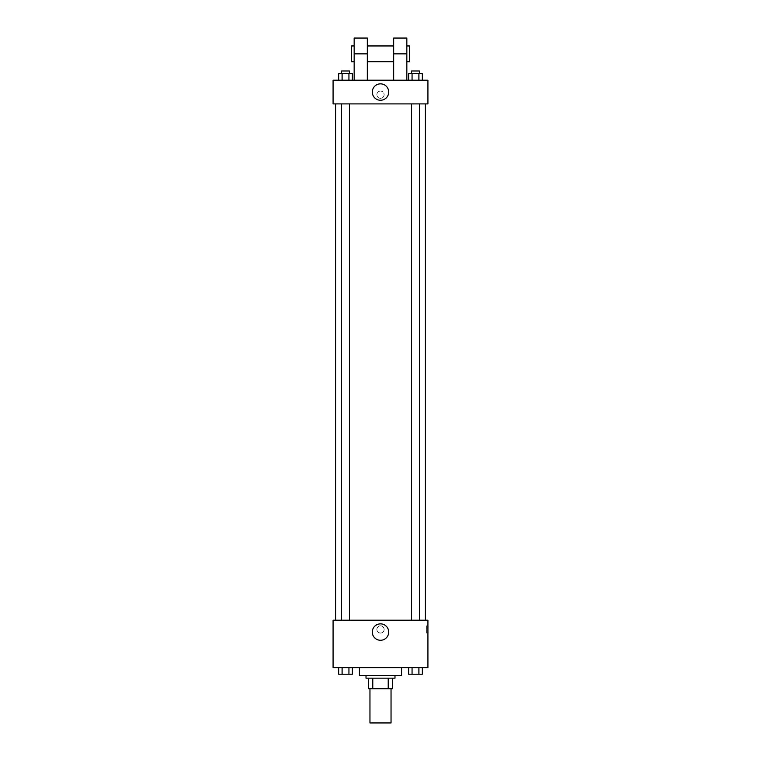 <?xml version="1.0" encoding="UTF-8"?>
<svg xmlns="http://www.w3.org/2000/svg" width="761" height="761" viewBox="0 0 761 761"><rect width="100%" height="100%" fill="white"/><g stroke="black" fill="none" stroke-linecap="round" stroke-linejoin="round"><path stroke-width="0.57" stroke-dasharray="3.81 2.85" d="M391.04 722.95L369.96 722.95M391.04 688.705L369.96 688.705L391.04 688.705M372.776 688.705L368.647 688.705L368.647 678.165L372.776 678.165L372.776 688.705L392.353 688.705M388.224 678.165L372.776 678.165L388.224 678.165L388.224 688.705M372.776 678.165L368.647 678.165M366.012 678.165L394.988 678.165M380.5 675.53L366.012 675.53L380.5 675.53M401.57 675.53L359.43 675.53M401.57 667.635L359.43 667.635L401.57 667.635M338.674 667.635L338.674 674.217L342.098 674.217L338.674 674.217L342.098 674.217L342.098 667.635L348.938 667.635L338.674 667.635L352.362 667.635L342.098 667.635L342.098 674.217L352.362 674.217L348.938 674.217L352.362 674.217L352.362 667.635L348.938 667.635L352.362 667.635L348.938 667.635L348.938 674.217L342.098 674.217L348.938 674.217L348.938 667.635L352.362 667.635L342.098 667.635L352.362 667.635M333.08 667.635L427.92 667.635L427.92 620.215L333.08 620.215L333.08 667.635M408.638 667.635L408.638 674.217L412.062 674.217L408.638 674.217L412.062 674.217L412.062 667.635L418.902 667.635L408.638 667.635L422.326 667.635L412.062 667.635L412.062 674.217L422.326 674.217L418.902 674.217L422.326 674.217L422.326 667.635L418.902 667.635L422.326 667.635L418.902 667.635L418.902 674.217L412.062 674.217L418.902 674.217L418.902 667.635L422.326 667.635L412.062 667.635L422.326 667.635M384.124 629.433A3.624 3.624 0 0 0 378.693 626.293A3.624 3.624 0 0 0 378.693 632.572A3.624 3.624 0 0 0 384.124 629.433A3.624 3.624 0 0 0 378.693 626.293A3.624 3.624 0 0 0 378.693 632.572A3.624 3.624 0 0 0 384.124 629.433M425.285 620.215L335.715 620.215L425.285 620.215M349.47 620.215L341.565 620.215L349.47 620.215L341.565 620.215L349.47 620.215L349.47 103.905L341.565 103.905L349.47 103.905M419.435 620.215L411.53 620.215L419.435 620.215L411.53 620.215L419.435 620.215L419.435 103.905L411.53 103.905L419.435 103.905M333.08 633.057L333.09 625.808L333.08 633.057M427.92 625.808L427.92 633.057L427.92 625.808L426.588 625.808L426.588 633.057L426.588 625.808M388.7 632.068A8.2 8.2 0 0 1 376.4 639.173A8.2 8.2 0 0 1 376.4 624.962A8.2 8.2 0 0 1 388.7 632.068M425.285 103.905L335.715 103.905L425.285 103.905M333.08 103.905L427.92 103.905L427.92 80.2L333.08 80.2L333.08 103.905L427.92 103.905M419.435 674.217L411.53 674.217M349.47 674.217L341.565 674.217M418.902 667.635L418.902 674.217M412.062 667.635L412.062 674.217M348.938 667.635L348.938 674.217M342.098 667.635L342.098 674.217M408.638 80.2L408.638 73.608L422.326 73.608L418.902 73.608L418.902 80.2L422.326 80.2L408.638 80.2L422.326 80.2L408.638 80.2L422.326 80.2L418.902 80.2L418.902 73.608L412.062 73.608L412.062 80.2L412.062 73.608L422.326 73.608L422.326 80.2M419.435 73.608L411.53 73.608L419.435 73.608L411.53 73.608L419.435 73.608L419.435 70.982L411.53 70.982L419.435 70.982L411.53 70.982L411.53 73.608M338.674 80.2L338.674 73.608L352.362 73.608L348.938 73.608L348.938 80.2L352.362 80.2L338.674 80.2L352.362 80.2L338.674 80.2L352.362 80.2L348.938 80.2L348.938 73.608L342.098 73.608L342.098 80.2L342.098 73.608L352.362 73.608L352.362 80.2M349.47 73.608L341.565 73.608L349.47 73.608L341.565 73.608L349.47 73.608L349.47 70.982L341.565 70.982L349.47 70.982L341.565 70.982L341.565 73.608M418.902 73.608L418.902 80.2M412.062 73.608L412.062 80.2M348.938 73.608L348.938 80.2M342.098 73.608L342.098 80.2M427.91 94.687L427.91 91.063L427.92 94.687M372.3 92.052A8.2 8.2 0 0 0 384.6 99.158A8.2 8.2 0 0 0 384.6 84.947A8.2 8.2 0 0 0 372.3 92.052M333.08 94.687L333.08 91.063L333.09 94.687M380.5 91.063A3.624 3.624 0 0 0 377.361 96.495A3.624 3.624 0 0 0 383.639 96.495A3.624 3.624 0 0 0 380.5 91.063A3.624 3.624 0 0 1 383.639 96.495A3.624 3.624 0 0 1 377.361 96.495A3.624 3.624 0 0 1 380.5 91.063M354.16 80.2L367.325 80.2L354.16 80.2L354.16 53.86L367.325 53.86L367.325 80.2M393.675 80.2L406.84 80.2L393.675 80.2L393.675 38.05M393.675 45.955L393.675 61.755L393.675 45.955M367.325 45.955L367.325 61.755L367.325 45.955M367.325 38.05L367.325 53.86M406.84 45.955L406.84 61.755L406.84 45.955M406.84 38.05L406.84 80.2M409.475 45.955L409.475 61.755M354.16 61.755L354.16 45.955L354.16 61.755M354.16 38.05L354.16 53.86M351.525 61.755L351.525 45.955M393.675 53.86L406.84 53.86M426.588 633.057L427.92 633.057M341.565 103.905L341.565 620.215M411.53 103.905L411.53 620.215"/><path stroke-width="1.14" d="M369.96 688.705L369.96 722.95L391.04 722.95L391.04 688.705M388.224 678.165L388.224 688.705L368.647 688.705L368.647 678.165M388.224 688.705L392.353 688.705L392.353 678.165L392.353 688.705M394.988 675.53L394.988 678.165L366.012 678.165L366.012 675.53M372.776 678.165L372.776 688.705M359.43 667.635L359.43 675.53L401.57 675.53L401.57 667.635M427.92 667.635L333.08 667.635L333.08 620.215L427.92 620.215L427.92 667.635M388.7 632.068A8.2 8.2 0 0 1 376.4 639.173A8.2 8.2 0 0 1 376.4 624.962A8.2 8.2 0 0 1 388.7 632.068M425.285 103.905L425.285 620.215M411.53 620.215L411.53 103.905M349.47 103.905L349.47 620.215M427.92 103.905L333.08 103.905L333.08 80.2L427.92 80.2L427.92 103.905L333.08 103.905M422.326 667.635L422.326 674.217L408.638 674.217L408.638 667.635M418.902 667.635L418.902 674.217M412.062 667.635L412.062 674.217M419.435 674.217L411.53 674.217M352.362 667.635L352.362 674.217L338.674 674.217L338.674 667.635M348.938 667.635L348.938 674.217M342.098 667.635L342.098 674.217M349.47 674.217L341.565 674.217M422.326 80.2L422.326 73.608L408.638 73.608L408.638 80.2M418.902 73.608L418.902 80.2M412.062 73.608L412.062 80.2M411.53 73.608L411.53 70.982L419.435 70.982L419.435 73.608M352.362 80.2L352.362 73.608L338.674 73.608L338.674 80.2M348.938 73.608L348.938 80.2M342.098 73.608L342.098 80.2M341.565 73.608L341.565 70.982L349.47 70.982L349.47 73.608M372.3 92.052A8.2 8.2 0 0 1 384.6 84.947A8.2 8.2 0 0 1 384.6 99.158A8.2 8.2 0 0 1 372.3 92.052M393.675 80.2L393.675 53.86L406.84 53.86L406.84 38.05L393.675 38.05L393.675 53.86M393.675 45.955L367.325 45.955M354.16 80.2L354.16 53.86L367.325 53.86L367.325 80.2M367.325 53.86L367.325 38.05L354.16 38.05L354.16 53.86M406.84 80.2L406.84 53.86M406.84 61.755L409.475 61.755L409.475 45.955L406.84 45.955M354.16 45.955L351.525 45.955L351.525 61.755L354.16 61.755M335.715 103.905L335.715 620.215M419.435 620.215L419.435 103.905M341.565 103.905L341.565 620.215M393.675 61.755L367.325 61.755"/></g></svg>
